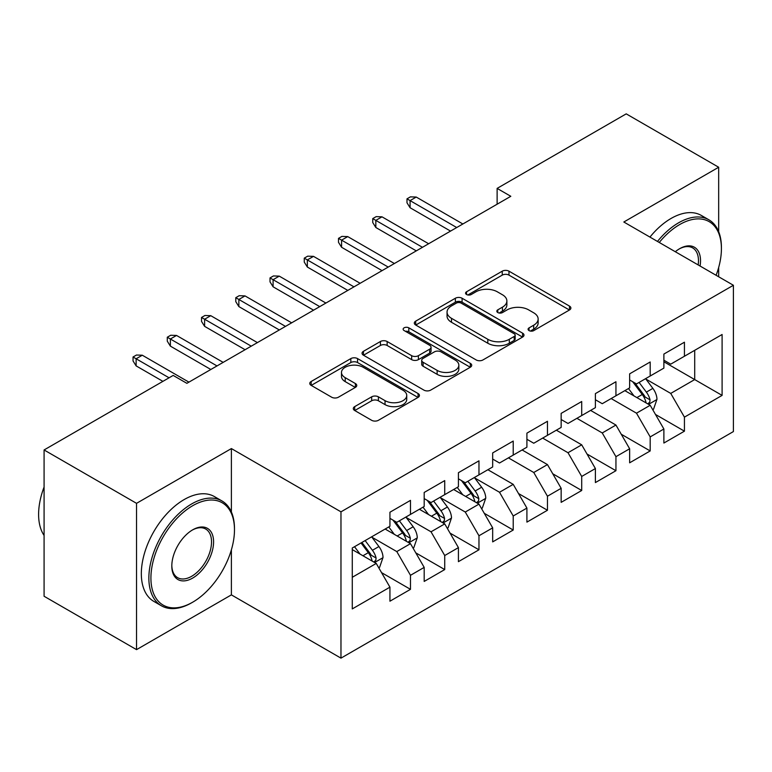 <?xml version="1.0" encoding="UTF-8"?>
<svg xmlns="http://www.w3.org/2000/svg" width="772" height="772" viewBox="0 0 772 772"><rect width="100%" height="100%" fill="white"/><g stroke="black" fill="none" stroke-linecap="round" stroke-linejoin="round"><path stroke-width="1.16" d="M529.061 330.599A3.329 1.92 0 0 0 533.77 330.599L569.485 309.977A4.757 2.741 0 0 0 570.875 308.038A4.757 2.741 0 0 0 569.485 306.098L508.98 271.175A4.757 2.741 0 0 0 502.254 271.175L466.549 291.787A3.329 1.92 0 0 0 465.574 293.148A3.329 1.92 0 0 0 466.549 294.508A3.329 1.92 0 0 0 471.248 294.508L475.87 291.835A15.208 8.781 0 0 1 497.38 291.835L502.427 294.75A15.208 8.781 0 0 1 506.876 300.955A15.208 8.781 0 0 1 502.427 307.169L497.805 309.833A3.329 1.92 0 0 0 496.83 311.193A3.329 1.92 0 0 0 497.805 312.554A3.329 1.92 0 0 0 502.504 312.554L507.127 309.881A15.208 8.781 0 0 1 528.646 309.881L533.684 312.795A15.208 8.781 0 0 1 538.142 319.01A15.208 8.781 0 0 1 533.684 325.215L529.061 327.888A3.329 1.92 0 0 0 528.087 329.239A3.329 1.92 0 0 0 529.061 330.599L529.061 327.888M354.695 406.622A4.757 2.741 0 0 0 353.306 408.562A4.757 2.741 0 0 0 354.695 410.501L371.67 420.306A4.757 2.741 0 0 0 378.396 420.306L418.057 397.406A4.757 2.741 0 0 0 419.447 395.467A4.757 2.741 0 0 0 418.057 393.527L357.552 358.594A4.757 2.741 0 0 0 350.835 358.594L311.174 381.493A4.757 2.741 0 0 0 309.775 383.433A4.757 2.741 0 0 0 311.174 385.373L331.671 397.213A4.757 2.741 0 0 0 338.397 397.213L355.371 387.409A4.757 2.741 0 0 0 356.76 385.469A4.757 2.741 0 0 0 355.371 383.53L345.2 377.662A12.719 7.344 0 0 1 341.475 372.471A12.719 7.344 0 0 1 349.33 365.687A12.719 7.344 0 0 1 363.187 367.279L403.013 390.275A12.719 7.344 0 0 1 406.738 395.467A12.719 7.344 0 0 1 398.892 402.251A12.719 7.344 0 0 1 385.035 400.658L378.396 396.827A4.757 2.741 0 0 0 371.67 396.827L354.695 406.622L354.695 410.501M231.388 512.01L231.388 448.571L136.538 503.334L44.081 449.96L173.179 375.424L186.872 383.327L510.813 196.3L497.12 188.397L497.12 204.213M231.388 448.571L340.973 511.836L733.4 285.273L733.4 431.567L340.973 658.14L340.973 511.836M718.674 231.696L718.674 167.244L623.824 222.008L733.4 285.273M718.674 167.244L626.217 113.86L497.12 188.397M476.208 359.955A4.757 2.741 0 0 0 482.934 359.955L522.596 337.055A4.757 2.741 0 0 0 523.985 335.116A4.757 2.741 0 0 0 522.596 333.176L462.09 298.243A4.757 2.741 0 0 0 455.364 298.243L415.703 321.142A4.757 2.741 0 0 0 414.313 323.082A4.757 2.741 0 0 0 415.703 325.022L476.208 359.955M405.435 331.323A3.329 1.92 0 0 1 408.813 331.786L408.813 327.839L470.322 363.351A4.757 2.741 0 0 1 471.721 365.291A4.757 2.741 0 0 1 470.322 367.231L430.66 390.13A4.757 2.741 0 0 1 423.944 390.13L363.438 355.197L363.438 351.318A4.757 2.741 0 0 0 362.049 353.258A4.757 2.741 0 0 0 363.438 355.197M363.438 351.318L380.413 341.513A4.757 2.741 0 0 1 387.139 341.513L411.669 355.68A4.757 2.741 0 0 0 418.395 355.68L429.657 349.185A4.757 2.741 0 0 0 431.046 347.246A4.757 2.741 0 0 0 429.657 345.296L404.113 330.551A3.329 1.92 0 0 1 403.138 329.19A3.329 1.92 0 0 1 405.184 327.415A3.329 1.92 0 0 1 408.813 327.839M663.881 361.778L694.703 379.573L694.703 350.314L722.1 334.498L684.436 356.249L684.436 342.208L663.881 354.068L663.881 368.109L650.188 376.012L650.188 361.981L629.643 373.841L629.643 387.882L615.94 395.785L615.94 381.744L595.395 393.614L595.395 407.645L581.702 415.558L581.702 401.517L561.157 413.377L561.157 427.418L547.454 435.331L547.454 421.29L526.909 433.15L526.909 447.191L513.216 455.094L513.216 441.063L492.671 452.923L492.671 466.963L478.968 474.867L478.968 460.826L458.423 472.696L458.423 486.727L444.73 494.64L444.73 480.599L424.185 492.459L424.185 506.5L410.482 514.403L410.482 500.372L389.937 512.232L389.937 526.272L352.273 548.014L352.273 608.915L389.937 587.164L376.244 563.435L352.273 549.596M722.1 334.498L722.1 395.389L684.436 417.141L670.733 393.411L645.903 379.081M655.496 414.467L684.436 431.172L684.436 417.141M684.436 431.172L663.881 443.041L663.881 429L650.188 436.913L636.495 413.184L611.154 398.555M621.257 434.24L650.188 450.945L650.188 436.913M650.188 450.945L629.643 462.804L629.643 448.773L615.94 456.677L602.247 432.957L576.906 418.327M587.009 454.013L615.94 470.717L615.94 456.677M615.94 470.717L595.395 482.577L595.395 468.546L581.702 476.449L568.009 452.73L542.668 438.091M552.762 473.776L581.702 490.49L581.702 476.449M581.702 490.49L561.157 502.35L561.157 488.309L547.454 496.222L533.761 472.493L508.42 457.864M518.523 493.549L547.454 510.253L547.454 496.222M547.454 510.253L526.909 522.123L526.909 508.082L513.216 515.986L499.513 492.266L474.693 477.936M484.276 513.322L513.216 530.026L513.216 515.986M513.216 530.026L492.671 541.886L492.671 527.855L478.968 535.758L465.275 512.039L440.445 497.699M450.037 533.095L478.968 549.799L478.968 535.758M478.968 549.799L458.423 561.659L458.423 547.618L444.73 555.531L431.027 531.802L406.207 517.472M415.79 552.858L444.73 569.572L444.73 555.531M444.73 569.572L424.185 581.432L424.185 567.391L410.482 575.304L396.789 551.575L371.959 537.244M381.551 572.631L410.482 589.335L410.482 575.304M410.482 589.335L389.937 601.205L389.937 587.164M389.937 518.359L396.789 522.316L410.482 514.403M352.273 577.282L376.244 563.435M424.185 498.596L431.027 502.543L444.73 494.64M396.789 551.575L410.482 543.671L385.141 529.042M424.185 567.391L410.482 543.671M458.423 478.823L465.275 482.78L478.968 474.867M431.027 531.802L444.73 523.899L419.389 509.269M458.423 547.618L444.73 523.899M492.671 459.05L499.513 463.007L513.216 455.094M465.275 512.039L478.968 504.126L453.627 489.496M492.671 527.855L478.968 504.126M526.909 439.278L533.761 443.234L547.454 435.331M499.513 492.266L513.216 484.353L487.875 469.723M526.909 508.082L513.216 484.353M561.157 419.514L568.009 423.461L581.702 415.558M533.761 472.493L547.454 464.59L522.113 449.96M561.157 488.309L547.454 464.59M595.395 399.742L602.247 403.698L615.94 395.785M568.009 452.73L581.702 444.817L556.361 430.187M595.395 468.546L581.702 444.817M629.643 379.969L636.495 383.925L650.188 376.012M602.247 432.957L615.94 425.044L590.609 410.414M629.643 448.773L615.94 425.044M663.881 360.196L670.733 364.152L684.436 356.249M636.495 413.184L650.188 405.281L624.847 390.642M663.881 429L650.188 405.281M44.081 449.96L44.081 596.254L136.538 649.638L231.388 594.874L340.973 658.14M136.538 503.334L136.538 649.638M718.674 276.772L718.674 267.459M670.733 393.411L694.703 379.573L722.1 395.389M231.388 594.874L231.388 549.789M530.393 331.072L533.684 329.171A15.208 8.781 0 0 0 538.142 322.957L538.142 319.01M506.876 300.955L506.876 304.911A15.208 8.781 0 0 1 502.427 311.126L499.137 313.027M569.418 310.016L508.98 275.122A4.757 2.741 0 0 0 502.254 275.122L467.871 294.972M522.528 337.094L462.09 302.199A4.757 2.741 0 0 0 455.364 302.199L415.77 325.06M514.191 336.467A3.329 1.92 0 0 0 515.165 335.116A3.329 1.92 0 0 0 514.191 333.755L461.087 303.097A3.329 1.92 0 0 0 456.377 303.097L451.504 305.905A15.208 8.781 0 0 0 447.046 312.12A15.208 8.781 0 0 0 451.504 318.325L487.808 339.284A15.208 8.781 0 0 0 509.317 339.284L514.191 336.467L514.191 340.423A3.329 1.92 0 0 0 515.165 339.062L515.165 335.116M447.046 312.12L447.046 316.066A15.208 8.781 0 0 0 451.504 322.281L451.504 318.325M514.191 340.423L509.317 343.241A15.208 8.781 0 0 1 487.808 343.241L451.504 322.281M363.506 355.236L380.413 345.47L380.413 341.513M431.046 347.246L431.046 351.192A4.757 2.741 0 0 1 429.657 353.132L418.395 359.636A4.757 2.741 0 0 1 411.669 359.636L387.139 345.47A4.757 2.741 0 0 0 380.413 345.47M408.813 331.786L470.264 367.269M437.135 370.386A12.719 7.344 0 0 0 450.993 371.979A12.719 7.344 0 0 0 458.838 365.195A12.719 7.344 0 0 0 455.113 360.003L441.082 351.897A4.757 2.741 0 0 0 434.356 351.897L423.104 358.401A4.757 2.741 0 0 0 421.705 360.341A4.757 2.741 0 0 0 423.104 362.28L437.135 370.386L437.135 374.333A12.719 7.344 0 0 0 450.993 375.925A12.719 7.344 0 0 0 458.838 369.141L458.838 365.195M421.705 360.341L421.705 364.297A4.757 2.741 0 0 0 423.104 366.237L423.104 362.28M437.135 374.333L423.104 366.237M406.738 395.467L406.738 399.423A12.719 7.344 0 0 1 398.892 406.197A12.719 7.344 0 0 1 385.035 404.605L378.396 400.774A4.757 2.741 0 0 0 371.67 400.774L354.763 410.54M341.475 372.471L341.475 376.427A12.719 7.344 0 0 0 345.2 381.609L345.2 377.662M355.313 387.447L345.2 381.609M417.999 397.445L357.552 362.55A4.757 2.741 0 0 0 350.835 362.55L311.232 385.411M652.726 409.662L653.546 409.189L656.962 399.307A12.835 7.411 -120 0 0 652.871 388.374L645.595 378.666M634.005 395.93L628.476 388.548M625.889 391.25L625.262 390.41M647.766 403.881L649.754 402.087L650.043 399.848A12.835 7.411 -120 0 0 646.367 392.137L639.091 382.42M634.941 383.028L643.925 395.023A6.533 3.773 60 0 1 645.112 397.011L650.043 399.848M632.683 381.725L642.256 394.502A12.835 7.411 60 0 1 645.932 402.222L646.193 402.965M456.715 227.537L410.077 200.614L410.077 207.736L406.989 202.785L406.989 198.838L410.077 200.614L416.233 197.053L462.872 223.986M410.077 207.736L450.549 231.098M406.989 198.838L410.414 196.86L416.233 197.053M422.467 247.31L375.829 220.387L375.829 227.499L372.751 222.558L372.751 218.601L375.829 220.387L381.995 216.826L428.634 243.749M375.829 227.499L416.301 250.871M372.751 218.601L376.176 216.623L381.995 216.826M388.229 267.083L341.591 240.15L341.591 247.272L338.503 242.331L338.503 238.374L341.591 240.15L347.747 236.599L394.386 263.522M341.591 247.272L382.063 270.644M338.503 238.374L341.928 236.396L347.747 236.599M716.107 275.286A59.077 34.113 120 0 0 721.415 248.7A59.077 34.113 120 0 0 679.64 224.575A59.077 34.113 120 0 0 659.259 242.466M657.483 241.433A60.534 34.952 -60 0 1 678.607 222.799A60.534 34.952 -60 0 1 708.879 219.798A60.534 34.952 -60 0 1 721.415 247.513L721.415 248.7M675.297 251.73A29.539 17.052 -60 0 1 679.64 248.7L679.64 248.7A29.539 17.052 -60 0 1 700.069 266.031M698.168 264.931A28.091 16.212 120 0 0 692.658 247.899A28.091 16.212 120 0 0 679.119 248.999M649.947 237.091A60.534 34.952 -60 0 1 671.08 218.447A60.534 34.952 -60 0 1 701.343 215.446L708.879 219.798M192.691 505.708A59.077 34.113 120 0 0 150.916 578.064A59.077 34.113 120 0 0 192.691 602.189L191.668 602.778A60.534 34.952 -60 0 1 161.406 605.779A60.534 34.952 -60 0 1 152.123 557.268A60.534 34.952 -60 0 1 191.668 503.933A60.534 34.952 -60 0 1 221.931 500.932A60.534 34.952 -60 0 1 234.476 528.646L234.476 529.833A59.077 34.113 120 0 0 192.691 505.708M192.691 529.833L192.691 529.833A29.539 17.052 -60 0 1 213.583 541.886A29.539 17.052 -60 0 1 192.691 578.064A29.539 17.052 -60 0 1 171.809 566.011A29.539 17.052 -60 0 1 192.691 529.833L192.691 529.833M171.818 565.403A28.091 16.212 120 0 0 177.628 577.678A28.091 16.212 120 0 0 191.668 576.288A28.091 16.212 120 0 0 210.013 551.536A28.091 16.212 120 0 0 205.709 529.032A28.091 16.212 120 0 0 192.18 530.132M44.081 535.44A60.534 34.952 -60 0 1 44.081 487.055M161.406 605.779L153.869 601.427A60.534 34.952 -60 0 1 144.586 552.926A60.534 34.952 -60 0 1 184.132 499.581A60.534 34.952 -60 0 1 214.404 496.579L221.931 500.932M191.668 602.778L192.701 602.189A59.077 34.113 120 0 0 192.701 602.189A59.077 34.113 120 0 0 234.476 529.833M353.981 286.856L307.343 259.923L307.343 267.044L304.264 262.104L304.264 258.147L307.343 259.923L313.509 256.362L360.148 283.295M307.343 267.044L347.815 290.407M304.264 258.147L307.681 256.169L313.509 256.362M319.743 306.619L273.095 279.696L273.095 286.808L270.017 281.867L270.017 277.92L273.095 279.696L279.261 276.135L325.9 303.058M273.095 286.808L313.577 310.18M270.017 277.92L273.442 275.942L279.261 276.135M481.506 508.516L482.326 508.044L485.752 498.152A12.835 7.411 -120 0 0 481.651 487.228L474.384 477.521M462.785 494.784L457.256 487.402M454.669 490.095L454.042 489.255M476.556 502.736L478.543 500.941L478.823 498.702A12.835 7.411 -120 0 0 475.147 490.982L467.871 481.274M463.721 481.882L472.705 493.877A6.533 3.773 60 0 1 473.892 495.856L478.823 498.702M461.463 480.58L471.036 493.356A12.835 7.411 60 0 1 474.712 501.076L474.973 501.819M285.495 326.392L238.857 299.468L238.857 306.58L235.778 301.64L235.778 297.683L238.857 299.468L245.023 295.908L291.662 322.831M238.857 306.58L279.329 329.953M235.778 297.683L239.195 295.705L245.023 295.908M447.258 528.289L448.088 527.816L451.504 517.925A12.835 7.411 -120 0 0 447.413 507.001L440.137 497.284M428.547 514.557L423.017 507.175M420.431 509.867L419.804 509.028M442.308 522.499L444.296 520.714L444.575 518.475A12.835 7.411 -120 0 0 440.908 510.755L433.632 501.047M429.473 501.646L438.467 513.641A6.533 3.773 60 0 1 439.654 515.628L444.575 518.475M427.225 500.343L436.798 513.129A12.835 7.411 60 0 1 440.465 520.849L440.725 521.592M251.247 346.165L204.609 319.232L204.609 326.353L201.531 321.413L201.531 317.456L204.609 319.232L210.775 315.68L257.414 342.604M204.609 326.353L245.091 349.716M201.531 317.456L204.956 315.478L210.775 315.68M413.02 548.062L413.84 547.58L417.266 537.698A12.835 7.411 -120 0 0 413.165 526.765L405.889 517.057M394.299 534.321L388.77 526.948M386.183 529.64L385.556 528.801M408.07 542.272L410.057 540.487L410.337 538.248A12.835 7.411 -120 0 0 406.661 530.528L399.385 520.811M395.235 521.418L404.219 533.413A6.533 3.773 60 0 1 405.406 535.401L410.337 538.248M392.977 520.116L402.55 532.902A12.835 7.411 60 0 1 406.226 540.612L406.487 541.355M217.009 365.928L170.371 339.005L170.371 346.126L167.283 341.176L167.283 337.229L170.371 339.005L176.537 335.444L223.176 362.377M170.371 346.126L210.843 369.489M167.283 337.229L170.708 335.251L176.537 335.444M378.772 567.825L379.592 567.352L383.018 557.471A12.835 7.411 -120 0 0 378.927 546.537L371.65 536.829M360.061 554.093L354.531 546.711M373.822 562.045L375.81 560.25L376.089 558.011A12.835 7.411 -120 0 0 372.422 550.291L365.146 540.583M361.933 542.446L369.971 553.186A6.533 3.773 60 0 1 371.168 555.174L376.089 558.011M361.035 542.957L368.312 552.665A12.835 7.411 60 0 1 371.979 560.385L372.239 561.128M169.068 377.798L136.123 358.777L136.123 365.889L133.045 360.949L133.045 356.992L136.123 358.777L142.289 355.216L188.928 382.14M136.123 365.889L162.902 381.349M133.045 356.992L136.47 355.023L142.289 355.216M533.684 329.171L533.684 325.215M497.805 312.554L497.805 309.833M502.427 311.126L502.427 307.169M466.549 294.508L466.549 291.787M502.254 275.122L502.254 271.175M508.98 275.122L508.98 271.175M569.485 309.977L569.485 306.098M415.703 325.022L415.703 321.142M455.364 302.199L455.364 298.243M462.09 302.199L462.09 298.243M522.596 337.055L522.596 333.176M487.808 343.241L487.808 339.284M509.317 343.241L509.317 339.284M387.139 345.47L387.139 341.513M411.669 359.636L411.669 355.68M418.395 359.636L418.395 355.68M429.657 353.132L429.657 349.185M470.322 367.231L470.322 363.351M371.67 400.774L371.67 396.827M378.396 400.774L378.396 396.827M385.035 404.605L385.035 400.658M355.371 387.409L355.371 383.53M311.174 385.373L311.174 381.493M350.835 362.55L350.835 358.594M357.552 362.55L357.552 358.594M418.057 397.406L418.057 393.527M648.577 404.345L656.885 399.549M646.367 392.137L652.871 388.374M636.89 397.599L642.256 394.502M477.366 503.199L485.665 498.403M475.147 490.982L481.651 487.228M465.68 496.454L471.036 493.356M443.118 522.972L451.417 518.176M440.908 510.755L447.413 507.001M431.432 516.227L436.798 513.129M408.87 542.735L417.179 537.949M406.661 530.528L413.165 526.765M397.194 535.99L402.55 532.902M374.632 562.508L382.931 557.712M372.422 550.291L378.927 546.537M362.946 555.763L368.312 552.665"/></g></svg>
